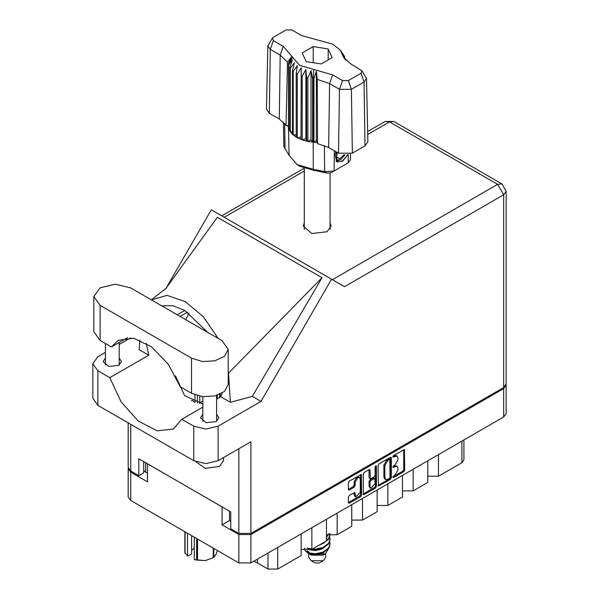 <?xml version="1.0" encoding="UTF-8"?>
<svg xmlns="http://www.w3.org/2000/svg" width="599" height="599" viewBox="0 0 599 599"><rect width="100%" height="100%" fill="white"/><g stroke="black" fill="none" stroke-linecap="round" stroke-linejoin="round"><path stroke-width="0.9" d="M359.512 477.59L358.539 477.029L356.727 477.208L354.166 481.641L355.147 482.202L357.7 477.77L359.512 477.59L360.261 479.245L360.261 492.333L355.896 496.945L354.863 492.49L349.359 495.343L348.401 496.998L348.401 502.576L348.678 503.197L349.359 503.13L360.643 496.616L361.601 494.954L361.317 474.46L349.359 481.042L348.401 482.697L348.401 489.435L348.678 490.057L349.359 489.989L354.189 487.197L355.147 485.542L355.147 482.202M375.805 465.775L376.472 466.157L375.805 465.775L375.131 466.935L375.131 475.329L374.173 476.984L370.294 478.901L370.017 470.215L369.733 469.601L369.059 469.668L370.017 470.215M220.29 394.681L219.706 394.786M378.149 465.528L378.426 486.021L390.391 479.44L391.342 477.785L391.342 457.906L391.065 457.284L390.391 457.351L379.1 463.866L378.149 465.528M506.185 385.15L506.185 413.505L503.684 416.994L250.929 562.918L238.851 562.918L130.694 500.472L128.193 496.99L128.193 468.635L130.694 472.124L147.504 481.828L147.504 463.821L222.042 506.859L222.042 524.859L238.851 534.563L250.929 534.563L503.684 388.639L506.133 384.588M394.883 475.299L393.565 476.055L393.094 477.65L393.565 477.605L403.733 471.735L404.684 470.08L404.407 449.579L393.565 455.517L393.094 457.112L397.047 456.086L397.946 458.07L397.946 459.725L394.883 465.026L393.565 465.79L393.094 467.377L397.047 466.359L397.946 468.343L397.946 469.998L394.883 475.299M363.271 493.965L374.54 487.466L375.513 488.028L376.472 486.373L376.472 466.157M375.513 488.028L364.229 494.542L363.556 494.609L363.271 493.988L363.271 474.109L364.229 472.454L369.059 469.668M202.829 401.001L199.729 402.79M222.042 524.859L229.492 520.553L229.492 511.164M229.492 520.553L230.765 521.287M145.647 462.757L145.647 472.147L147.504 473.217M128.246 468.074L128.193 468.635M145.647 472.147L143.655 470.335M438.498 454.626L438.498 476.227L461.881 462.728L461.881 441.126M427.783 460.818L427.783 482.42L413.168 490.858L402.446 490.858M438.498 476.227L427.783 476.227M413.168 469.249L413.168 490.858M402.446 475.441L402.446 497.043L387.83 505.481L377.115 505.481M387.83 483.88L387.83 505.481M377.115 490.064L377.115 511.673L362.5 520.112L362.5 498.503M351.778 504.695L351.778 526.296L337.162 534.735L337.162 513.133M351.778 520.112L362.5 520.112M326.448 519.318L326.448 540.919L311.832 549.358L311.832 527.756M326.448 534.735L337.162 534.735M301.11 533.949L301.11 555.55L277.726 569.05L267.985 569.05L267.985 553.072M301.11 549.358L311.832 549.358M257.488 559.137L257.488 562.985L267.985 569.05M463.903 439.958L463.903 459.912L461.881 462.728M257.488 562.985L253.751 561.293M397.047 466.359L396.074 465.797L393.91 466.015L394.883 466.576M392.974 466.554L393.91 466.015M397.047 456.086L396.074 455.525L393.91 455.742L394.883 456.303M392.974 456.281L393.91 455.742M392.974 476.819L402.753 471.173L403.711 469.519L403.711 449.662L404.684 450.201M378.149 485.385L389.41 478.878L390.368 477.223L390.368 457.359M389.335 478.504L390.009 477.343L389.807 459.455L387.95 460.309L384.887 465.61L384.887 477.538L385.786 479.514L387.95 479.305L389.335 478.504M389.807 459.455L388.833 458.894L388.362 458.946L389.335 459.508M385.786 479.514L384.813 478.953L383.914 476.969L383.914 465.041L386.976 459.74L388.362 458.946M369.044 469.676L369.044 477.717L370.294 478.901M375.498 466.037L375.498 485.804L376.472 486.373M370.017 486.643L370.766 488.305L375.131 483.692L374.854 478.459L370.976 480.376L370.017 482.038L370.017 486.643L369.044 486.081L369.793 487.736L370.766 488.305M374.854 478.459L373.881 477.897L373.199 477.965L374.173 478.526M369.044 486.081L369.044 481.469L369.995 479.814L373.199 477.965M374.54 487.466L375.498 485.804M355.896 496.945L354.922 496.384L354.166 494.722L354.166 492.565M349.359 489.989L348.401 489.413L353.215 486.635L354.166 484.98L354.166 481.641M349.359 503.13L348.401 502.554L359.67 496.047L360.628 494.392L360.628 474.535L361.601 475.074M130.5 287.827L115.3 284.188L100.1 287.827L93.803 296.602L100.1 305.378L191.493 358.142L202.499 361.541L214.921 360.838L224.565 356.263L228.189 349.367L221.892 340.591L130.5 287.827M223.494 457.584L223.494 460.811L219.459 466.441L205.262 468.343L196.045 461.822M110.096 412.411L98.67 405.815M202.829 414.343L200.553 417.832L206.206 422.722L216.194 421.576L218.882 417.832L216.606 414.343M105.387 358.09L103.118 361.579L108.771 366.468L118.759 365.323L121.44 361.579L119.171 358.09M304.307 222.918L303.206 226.055L311.839 233.52L327.076 231.768L331.18 226.055L330.071 222.918M330.071 228.541L330.304 228.87M93.803 296.602L93.803 331.704L100.1 340.479L111.392 347.001L118.235 340.284L133.584 338.225L151.547 346.828L168.274 364.229L180.202 386.729L191.493 393.251L202.499 396.643L214.921 395.939L224.565 391.372L228.189 384.476L228.189 349.367M503.684 387.516L503.684 194.78L506.185 191.291L506.185 384.026L503.684 387.516L250.929 533.439L250.929 441.74L218.096 460.698L205.914 463.611L193.739 460.698L97.854 405.343L92.815 398.313L92.815 363.773L97.854 370.803L97.854 405.343M92.815 363.773L97.854 356.742L105.387 352.392M119.171 344.44L130.649 337.806M139.829 340.097L139.148 349.644L148.762 355.192L109.782 377.692L97.854 370.803M193.739 460.698L193.739 426.159L181.811 419.27L202.829 407.14M193.739 426.159L205.914 429.071L218.096 426.159L261.022 401.375L252.351 396.366L230.39 402.318L220.784 396.77L216.606 399.181M165.624 288.785L217.377 217.302L322.022 277.719L228.481 373.199L230.39 402.318M252.351 396.366L322.022 277.719M261.022 401.375L331.539 279.239L211.305 209.815L166.035 288.224M143.655 461.604L143.655 472.851L138.781 475.666L130.694 470.994L128.193 467.512L128.193 422.857M250.929 533.439L238.851 533.439L230.765 528.767L230.765 511.89L138.781 458.789L138.781 475.666M331.539 279.239L344.373 286.644M304.082 228.87L304.307 228.541M109.782 377.692L121.065 401.772L138.189 421.015L157.11 430.868L173.358 429.004L181.811 419.27M189.059 313.165L185.712 319.701M175.41 375.858L184.612 395.639L202.829 403.981M222.147 393.101L220.784 396.77M228.481 373.199L228.189 369.95M218.193 338.457L203.413 316.871L185.271 301.596L167.039 295.389L151.352 299.867M148.762 355.192L146.238 343.272M161.685 305.834L172.624 305.647L184.769 310.417L207.853 332.49M127.482 337.716L111.392 347.001M220.29 394.09L220.29 397.055M217.362 398.747L217.362 395.25M219.706 397.392L219.706 394.352M197.393 403.134L197.393 395.662M194.952 394.868L194.952 402.393M199.729 403.621L199.729 396.216M194.338 402.169L192.286 400.312L191.395 400.828M308.65 553.476L308.65 557.235L311.151 560.724L315.044 562.978L319.334 562.978L323.228 560.724L325.736 557.235L325.736 553.648M315.044 562.978L311.151 560.724L323.228 560.724M308.837 553.543L311.151 555.101L323.228 555.101L325.377 553.858L329.652 546.745M307.092 548.092L315.171 549.717L323.041 548.055L328.671 543.87L330.064 539.489M329.727 537.153L330.071 539.197L328.671 543.286L323.041 547.471L315.171 549.126L312.416 549.021M310.282 548.669L309.084 548.347M326.448 536.734L329.165 533.724M328.724 533.829L326.448 536.15M330.064 544.184L328.671 548.557L323.041 552.742L315.171 554.404L308.081 553.251L305.063 550.578L308.081 552.667L315.171 553.813L323.041 552.158L328.671 547.973L330.071 543.885L329.727 541.84M330.064 534.802L328.671 539.182L323.041 543.368L320.884 544.132M330.004 533.582L328.671 538.598L326.448 540.837M325.856 541.264L323.887 542.402M310.275 554.599L325.377 553.858M309.795 549.141L309.421 549.56M308.65 552.615L308.65 551.612L308.889 552.78M306.688 551.964L307.414 550.683L308.096 552.675M304.741 548.197L305.063 550.578M326.964 537.737L326.448 540.043M324.171 542.844L318.601 545.449M324.171 552.218L321.626 553.783L315.658 555.266L310.394 554.667M326.964 536.562L326.448 538.875M309.713 553.221L307.414 550.683M324.171 547.531L321.626 549.096L315.658 550.578L310.275 549.934L308.013 548.534M361.983 70.734L366.528 78.514L367.883 141.828L365.023 145.886L364.065 82.011L351.396 89.326L339.498 89.326L329.585 83.605L317.23 79.39L317.567 143.588L328.634 147.481L338.54 153.202L339.498 89.326L342.523 80.58L348.371 80.58L361.04 73.265L361.983 70.734L351.126 64.168L343.579 57.422L340.389 50.204L332.662 44.071L301.761 35.67L291.855 29.95L286.008 29.95L273.346 37.265L272.395 38.104L273.346 40.642L283.252 46.355L299.65 65.388L332.617 74.86L342.523 80.58M348.371 80.58L351.396 89.326L352.354 153.202L365.023 145.886M352.354 153.202L338.54 153.202M317.185 142.614L316.339 140.443L313.958 142.203L317.185 142.614L317.567 143.588M297.224 74.104L296.243 73.542L296.243 137.111L297.224 137.68L297.224 74.104L301.222 67.859L301.035 139.447L302.196 139.874L305.872 138.773L306.583 141.132L307.879 141.401L311.053 139.874L312.596 142.083L312.596 78.514L313.21 78.566L313.779 69.447M301.035 75.878L302.196 76.305L302.196 139.874L306.583 141.132L306.583 77.563L307.879 77.833L307.879 141.401L312.596 142.083L313.21 142.135L313.21 78.566L313.958 78.626L313.958 142.203L313.217 142.135L313.292 169.3L324.636 171.643L334.07 170.992L348.199 162.838L350.445 159.753L350.572 154.018M307.879 77.833L311.053 70.675L312.596 78.514M288.621 64.67L288.621 128.238L288.621 64.67L292.447 59.93L289.789 67.395L290.268 68.144L294.349 62.925L292.439 70.675L293.181 71.341L297.321 65.613L296.243 73.542M302.196 76.305L305.872 69.581L306.583 77.563M292.439 70.675L292.439 134.243L293.181 134.91L293.181 71.341M289.789 67.395L289.789 130.964L290.268 131.713L290.268 68.144M344.111 55.894L341.932 52.847L345.967 60.312M344.59 57.332L344.59 56.635M288.411 125.678L286 125.363L279.261 118.976L280.22 55.101L270.314 49.38L267.85 45.883L272.395 38.104M273.346 40.642L270.314 49.38L269.355 113.263L279.261 118.976M269.355 113.263L266.495 109.198L267.85 45.883M283.409 122.046L283.933 146.538L289.107 155.336L297.141 164.665L313.292 169.3L313.876 170.333L300.121 166.38L297.141 164.665M301.035 139.447L297.224 137.68L301.035 137.089M296.243 137.111L293.181 134.91L296.243 134.835M292.439 134.243L290.268 131.713L292.439 131.93M289.789 130.964L288.621 128.238L289.789 128.508M347.952 154.662L342.83 160.914L337.349 161.977L336.571 161.655L335.17 154.527L335.987 151.727M345.241 164.545L348.199 162.838L348.326 154.602M334.377 150.798L334.07 170.992L331.09 172.714L326.829 173.006L313.876 170.333M287.685 125.588L288.411 127.452M306.216 61.6L321.206 63.913L332.175 57.586L328.162 48.931L313.172 46.61L302.203 52.944L306.216 61.6M286 125.363L287.52 62.236L280.22 55.101L283.252 46.355M366.528 78.514L364.065 82.011L361.04 73.265M344.987 59.271L342.92 55.902L345.967 60.155M316.339 140.443L316.339 71.244L317.23 79.39M316.339 71.244L313.958 78.626M287.52 62.236L291.458 56.883L288.411 63.883M305.872 138.773L305.872 69.581M311.053 139.874L311.053 70.675M313.172 62.678L313.172 46.61M328.162 59.9L328.162 48.931M336.526 161.633L337.349 161.977M335.17 154.527L336.039 151.757M341.64 161.64L346.447 156.541L347.48 154.729M336.301 151.906L336.952 160.12L340.719 159.648L345.002 154.849M336.151 161.371L340.719 159.648M337.342 152.513L336.526 157.163L339.753 158.742L343.886 154.782M336.571 156.908L339.753 158.742M197.498 539.048L197.498 560.11L194.271 559.683L194.271 537.183M196.622 559.975L196.622 538.538M191.605 535.641L191.605 553.963L188.011 556.037L187.45 555.745L184.866 552.81L184.866 531.747M194.271 559.683L205.367 560.574L213.237 557.676L213.237 548.13M197.498 560.11L205.367 560.574L213.237 557.676M213.88 548.504L213.88 557.302L215.992 554.449L217.422 550.548M185.098 531.89L185.098 553.319M191.605 550.436L194.271 547.928M187.45 533.245L187.45 555.745M503.684 416.994L503.684 388.639M250.929 534.563L250.929 562.918M130.694 472.124L130.694 500.472M238.851 562.918L238.851 534.563M277.726 547.449L277.726 569.05M392.899 466.943L393.565 467.332M392.899 456.678L393.565 457.059M403.711 469.519L404.684 470.08M402.753 471.173L403.733 471.735M392.899 477.216L393.565 477.605M390.391 457.351L391.342 457.906M390.368 477.223L391.342 477.785M389.41 478.878L390.391 479.44M378.149 485.4L379.1 485.954M386.976 459.74L387.95 460.309M383.914 465.041L384.887 465.61M383.914 476.969L384.887 477.538M363.271 493.988L364.229 494.542M369.044 477.717L370.017 478.279M369.995 479.814L370.976 480.376M369.044 481.469L370.017 482.038M354.189 492.55L355.147 493.104M354.166 494.722L355.147 495.291M354.166 484.98L355.147 485.542M353.215 486.635L354.189 487.197M360.628 494.392L361.601 494.954M359.67 496.047L360.643 496.616M332.393 279.726L497.642 184.32L389.485 121.874L367.726 134.438M304.307 171.052L224.236 217.28M238.851 533.439L238.851 448.718M130.694 424.302L130.694 470.994M218.096 426.159L218.096 460.698M506.185 191.291L501.917 183.893L497.642 184.32L503.684 194.78L344.47 286.704M184.769 310.417L177.199 314.789M187.569 312.146L180.097 316.459M385.217 121.447L389.485 121.874L393.76 121.447L385.217 121.447L367.666 131.585M191.493 393.251L191.493 358.142M100.1 340.479L100.1 305.378M332.617 74.86L329.585 83.605L328.634 147.481M289.107 155.336L288.523 127.879L288.523 64.31L292.619 57.234M341.759 53.296L345.855 59.72M326.829 173.006L324.636 171.643L324.336 145.46M284.592 123.319L285.057 148.792M105.387 343.534L105.387 365.068M202.829 396.68L202.829 421.322M166.522 287.954L152.004 299.373M304.15 168.252L221.735 215.835M501.917 183.893L393.76 121.447M216.606 395.49L216.606 421.322M119.171 342.516L119.171 365.068M330.071 229.2L330.071 173.118M330.071 539.789L330.071 539.197M330.071 544.476L330.071 543.885M330.071 535.094L330.071 534.51M304.307 229.2L304.307 168.312M340.389 50.204L344.26 56.111M345.226 164.553L348.199 162.838"/></g></svg>
